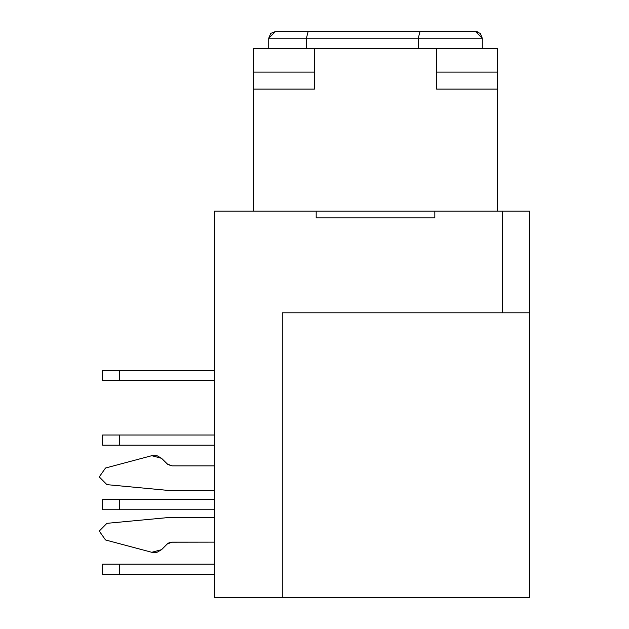 <?xml version="1.0" encoding="UTF-8"?>
<svg xmlns="http://www.w3.org/2000/svg" width="629" height="629" viewBox="0 0 629 629"><rect width="100%" height="100%" fill="white"/><g stroke="black" fill="none" stroke-linecap="round" stroke-linejoin="round"><path stroke-width="0.94" d="M214.489 445.175L102.621 445.175L214.489 445.175M102.621 435.009L214.489 435.009L119.573 435.009L119.573 445.175L119.573 435.009L102.621 435.009L102.621 445.175L102.621 435.009M102.621 499.583L214.489 499.583L102.621 499.583L102.621 509.757L102.621 499.583M214.489 509.757L102.621 509.757L119.573 509.757L119.573 499.583L119.573 509.757L214.489 509.757M214.489 574.332L102.621 574.332L214.489 574.332M102.621 564.158L214.489 564.158L119.573 564.158L119.573 574.332L119.573 564.158L102.621 564.158L102.621 574.332L102.621 564.158M102.621 370.434L214.489 370.434L102.621 370.434L102.621 380.6L102.621 370.434M214.489 380.6L102.621 380.6L119.573 380.6L119.573 370.434L119.573 380.6L214.489 380.6M282.279 597.55L214.489 597.55L282.279 597.55L282.279 312.802L502.618 312.802L502.618 211.108L529.736 211.108L529.736 597.55L282.279 597.55L529.736 597.55L529.736 211.108L434.82 211.108L502.618 211.108L502.618 312.802L529.736 312.802L282.279 312.802L282.279 597.55M214.489 211.108L434.82 211.108L434.82 217.893L316.183 217.893L316.183 211.108L214.489 211.108L214.489 597.55L214.489 211.108M316.183 211.108L316.183 217.893L434.82 217.893L434.82 211.108L316.183 211.108M253.471 211.108L253.471 48.402L253.471 211.108M497.539 48.402L497.539 211.108L497.539 48.402L253.471 48.402L497.539 48.402M418.277 48.402L418.277 38.227L306.409 38.227L306.409 48.402L306.409 38.227L268.725 38.227L268.725 48.402L268.725 38.227L418.277 38.227L418.277 48.402M480.407 33.549L482.278 38.227L482.278 48.402L482.278 38.227L418.277 38.227L420.03 31.45L308.163 31.45L306.409 38.227L308.163 31.45L275.502 31.45L268.725 38.227L270.706 33.439L275.502 31.45L420.03 31.45L418.277 38.227L482.278 38.227L475.5 31.45L477.325 31.702M314.484 89.074L253.471 89.074L314.484 89.074L314.484 72.131L253.471 72.131L314.484 72.131L314.484 48.402L314.484 89.074M436.518 48.402L436.518 72.131L497.539 72.131L436.518 72.131L436.518 89.074L497.539 89.074L436.518 89.074L436.518 48.402M268.725 38.227L275.502 31.45M475.5 31.45L420.03 31.45L475.5 31.45L480.297 33.439L482.278 38.227M167.857 464.501L161.582 458.329L167.125 463.872L171.921 465.853L214.489 465.853L171.921 465.853L167.125 463.872L170.962 465.79M167.125 463.872L161.582 458.329L151.762 455.695L157.022 455.695L161.582 458.329L151.762 455.695L105.515 468.023L99.264 476.916L106.914 484.644L168.352 490.431L214.489 490.431L168.352 490.431L106.914 484.644L99.264 476.916L105.515 468.023L99.264 476.916L106.914 484.644M170.962 542.198L214.489 542.127L171.921 542.127L167.125 544.109L161.582 549.66L151.762 552.286L161.582 549.66L167.125 544.109L171.921 542.127L167.857 543.48M168.32 543.165L170.404 542.3M170.711 542.237L171.379 542.151M170.396 542.3L168.328 543.157M168.061 543.33L167.526 543.747M161.582 549.66L151.762 552.286L105.515 539.965L151.762 552.286L157.022 552.286L161.582 549.66M168.352 517.549L106.914 523.336L168.352 517.549L214.489 517.549L168.352 517.549L106.914 523.336L99.264 531.065L105.515 539.965L99.264 531.065L106.914 523.336L99.264 531.065L105.515 539.965M308.163 31.45L285.668 31.45M465.334 31.45L422.657 31.45M105.515 468.023L151.762 455.695"/></g></svg>
